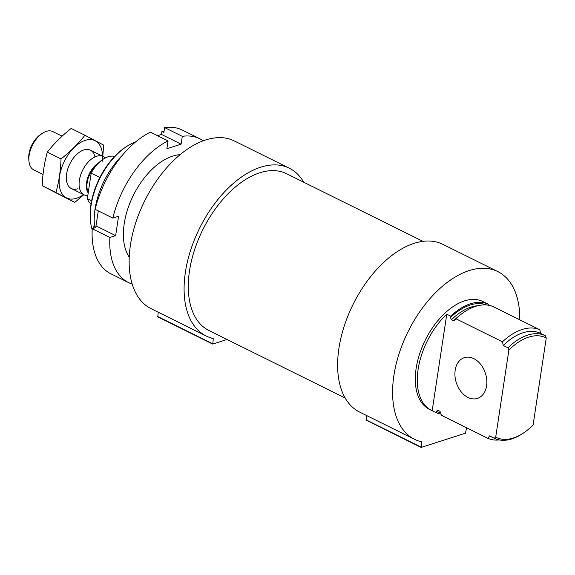 <?xml version="1.0" encoding="UTF-8"?>
<svg xmlns="http://www.w3.org/2000/svg" width="575" height="575" viewBox="0 0 575 575"><rect width="100%" height="100%" fill="white"/><g stroke="black" fill="none" stroke-linecap="round" stroke-linejoin="round"><path stroke-width="0.86" d="M432.177 410.708L446.768 314.209A60.188 34.522 116.4 0 0 418.118 369.351A60.188 34.522 116.4 0 0 431.423 410.356A60.188 34.522 116.4 0 0 432.177 410.708L436.102 412.656A60.188 34.522 116.4 0 0 441.039 414.129M485.631 302.888A60.188 34.522 116.4 0 0 484.897 302.507L482.935 301.53A60.188 34.522 116.4 0 0 416.149 368.374A60.188 34.522 116.4 0 0 429.46 409.378L431.423 410.356M446.768 314.209L450.692 316.157A60.188 34.522 116.4 0 1 488.067 304.096L487.909 305.124M484.897 302.507A60.188 34.522 116.4 0 0 484.143 302.148L488.067 304.096M489.152 305.347A60.188 34.522 116.4 0 0 488.017 304.434M477.933 305.706A57.248 32.833 116.4 0 0 451.411 319.779L450.484 317.529L450.692 316.157M436.102 412.656L436.31 411.276L437.74 410.198L439.803 411.226L440.702 412.562L441.277 415.222L487.859 438.315A60.188 34.522 116.4 0 0 499.373 439.947M451.411 319.779L453.481 320.807L454.48 320.649M455.867 318.723L502.457 341.823A60.188 34.522 116.4 0 1 539.824 329.762L493.242 306.662A60.188 34.522 116.4 0 0 455.867 318.723L454.631 320.476M539.824 329.762L540.615 333.421A57.248 32.833 116.4 0 0 540.522 333.371A57.248 32.833 116.4 0 0 503.24 345.474L502.457 341.823M487.859 438.315L489.569 435.9A57.248 32.833 116.4 0 0 489.663 435.943A57.248 32.833 116.4 0 0 489.756 435.994M503.24 345.474L507.955 347.81A57.248 32.833 116.4 0 1 545.229 335.707A57.248 32.833 116.4 0 1 545.323 335.757L546.25 338.014A55.638 31.912 116.4 0 0 508.875 350.074L507.955 347.81M540.615 333.421L545.136 335.663M489.569 435.9L494.277 438.236A57.248 32.833 116.4 0 0 494.371 438.279A57.248 32.833 116.4 0 0 522.244 433.823L523.351 433.097A55.638 31.912 116.4 0 0 533.082 425.083L546.25 338.014M494.277 438.236L495.707 437.144A55.638 31.912 116.4 0 0 523.351 433.097M495.707 437.144L508.875 350.074M135.75 141.817A57.248 32.833 116.4 0 0 126.687 146.452L125.58 147.186A55.638 31.912 116.4 0 0 90.936 204.643A55.638 31.912 116.4 0 0 90.282 218.363L90.376 219.686A57.248 32.833 116.4 0 0 92.173 229.713M126.687 146.452A57.248 32.833 116.4 0 0 91.044 205.577A57.248 32.833 116.4 0 0 90.376 219.686M122.245 155.423A60.188 34.522 116.4 0 0 95.048 209.156A60.188 34.522 116.4 0 0 94.559 226.356M303.715 182.218A93.624 53.705 116.4 0 0 289.297 168.202A93.624 53.705 116.4 0 0 199.59 228.225A93.624 53.705 116.4 0 0 206.116 335.958A93.624 53.705 116.4 0 0 212.994 338.416A0.805 0.46 116.4 0 1 213.232 338.984L212.8 344.058L227.039 339.466M158.19 312.196L157.838 316.803M289.297 168.202L234.327 140.94A93.624 53.705 116.4 0 0 144.627 200.97A93.624 53.705 116.4 0 0 151.146 308.703L206.116 335.958M422.927 241.327L286.566 173.708A87.472 50.176 116.4 0 0 189.513 270.854A87.472 50.176 116.4 0 0 208.847 330.445L345.216 398.065M466.591 427.771A0.805 0.46 116.4 0 0 466.569 427.886L465.427 433.198L421.13 447.429L366.325 420.181M366.685 415.574L366.16 420.174M519.786 319.822A93.624 53.705 116.4 0 0 497.785 271.572A93.624 53.705 116.4 0 0 408.085 331.603A93.624 53.705 116.4 0 0 414.604 439.336A93.624 53.705 116.4 0 0 421.482 441.794A0.805 0.46 116.4 0 1 421.719 442.362L421.13 447.429M497.785 271.572L442.815 244.318A93.624 53.705 116.4 0 0 353.115 304.348A93.624 53.705 116.4 0 0 359.634 412.081L414.604 439.336M455.177 370.243A21.397 15.302 -107.9 0 0 461.013 391.625A21.397 15.302 -107.9 0 0 477.451 398.396A21.397 15.302 -107.9 0 0 485.444 373.333A21.397 15.302 -107.9 0 0 464.312 357.664A21.397 15.302 -107.9 0 0 455.177 370.243M93.79 228.21A74.901 42.96 116.4 0 1 93.854 226.586L95.817 227.563L92.223 228.721A80.248 46.029 116.4 0 0 110.953 273.844L128.62 282.605A80.248 46.029 116.4 0 0 132.192 284.064M168.051 140.918L150.384 132.157A80.248 46.029 116.4 0 0 95.155 209.322L112.822 218.083A80.248 46.029 116.4 0 1 168.051 140.918L166.865 148.752L181.103 144.16L182.289 136.325L164.623 127.564L163.882 132.458L161.92 131.488L161.474 134.428L181.103 144.16M92.223 228.721L109.89 237.482A80.248 46.029 116.4 0 0 128.62 282.605M157.528 135.7L161.474 134.428M164.062 131.28A74.901 42.96 116.4 0 0 161.92 131.488M93.854 226.586L96.011 225.889L98.282 210.874M203.241 140.774A80.248 46.029 116.4 0 0 199.92 138.812L182.253 130.051A80.248 46.029 116.4 0 0 164.623 127.564M199.92 138.812A80.248 46.029 116.4 0 0 182.289 136.325M180.054 154.689A60.188 34.522 116.4 0 0 161.704 161.474A60.188 34.522 116.4 0 0 123.524 238.467A60.188 34.522 116.4 0 0 129.238 257.183M109.89 237.482L115.64 235.628L118.572 216.229L112.822 218.083M96.011 225.889L115.64 235.628M114.641 156.436A26.752 15.345 116.4 0 0 91.195 173.125L87.335 198.67A26.752 15.345 116.4 0 0 91.022 204.053M91.195 173.125L99.899 177.445M87.335 198.67L91.619 200.797M62.114 136.174L52.886 131.596A21.397 12.276 116.4 0 0 42.464 133.263L40.76 134.377A18.939 10.86 116.4 0 0 28.75 158.607L28.887 160.633A21.397 12.276 116.4 0 0 33.867 169.941L43.032 174.484M42.464 133.263A21.397 12.276 116.4 0 0 28.887 160.633M105.16 158.01A21.397 12.276 116.4 0 0 103.133 156.508A21.397 12.276 116.4 0 0 82.627 170.229A21.397 12.276 116.4 0 0 84.115 194.853A21.397 12.276 116.4 0 0 87.235 195.608L87.795 195.629M83.533 194.566A31.97 18.335 -63.6 0 1 76.453 198.31A31.97 18.335 -63.6 0 1 59.297 178.343A31.97 18.335 -63.6 0 1 82.009 141.709A31.97 18.335 -63.6 0 1 102.544 156.22M77.898 188.737A21.397 12.276 -63.6 0 1 66.348 179.206A21.397 12.276 -63.6 0 1 79.925 151.836A21.397 12.276 -63.6 0 1 94.961 156.91M102.343 161.201L103.73 145.152L84.913 135.247C78.236 143.779 70.265 151.678 61.015 158.937C60.627 170.624 58.938 181.822 55.933 192.532L74.75 202.436L83.849 194.717M74.75 202.436L42.234 185.739C42.622 174.045 44.318 162.847 47.315 152.145C54 143.606 61.963 135.714 71.214 128.455L84.913 135.247M55.933 192.532L42.234 185.739M61.015 158.937L47.315 152.145M486.716 304.98A58.851 33.752 116.4 0 0 450.484 317.529M436.31 411.276A58.851 33.752 116.4 0 0 440.738 412.749M458.771 316.135A57.248 32.833 116.4 0 0 453.481 320.807M212.52 343.692L157.55 316.437M213.232 338.984L211.054 337.899M421.008 447.062L366.038 419.808M421.719 442.362L419.542 441.277M98.943 162.624A18.709 10.731 116.4 0 0 87.932 177.136A18.709 10.731 116.4 0 0 88.205 192.898M96.823 164.867A18.594 10.666 116.4 0 0 88.306 192.273M437.834 410.248L439.825 411.24M540.522 333.371L545.229 335.707M489.663 435.943L494.371 438.279M212.642 344.051L157.672 316.796M71.329 188.514L84.115 194.853M90.34 150.168L103.133 156.508"/></g></svg>
